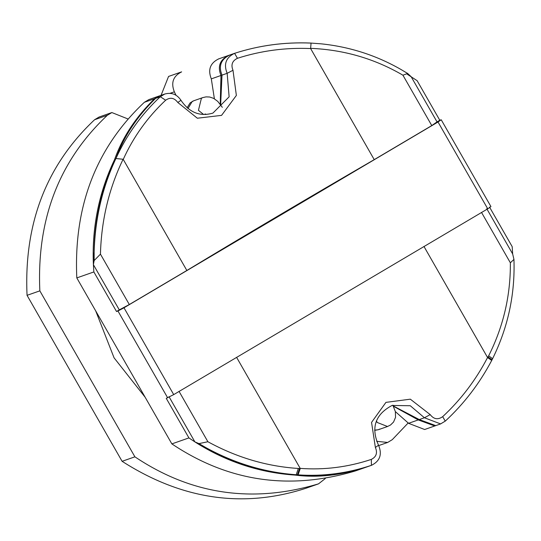 <?xml version="1.0" encoding="UTF-8"?>
<svg xmlns="http://www.w3.org/2000/svg" width="541" height="541" viewBox="0 0 541 541"><rect width="100%" height="100%" fill="white"/><g stroke="black" fill="none" stroke-linecap="round" stroke-linejoin="round"><path stroke-width="0.81" d="M431.779 125.58L402.923 75.199L407.643 73.461L411.146 76.694L437.033 121.894L431.779 125.58L374.23 159.629C308.6 197.688 246.141 234.638 186.855 270.48L129.313 304.529L119.291 309.878L93.404 264.677L93.228 260.038L94.154 252.011L94.141 260.559L93.404 264.677M221.986 75.131C218.314 65.934 220.971 59.206 229.952 54.952C220.992 59.172 218.341 65.901 221.999 75.131L220.64 104.853L221.986 75.131L227.159 73.319L229.127 96.819L212.924 113.096C200.028 116.856 189.397 112.609 181.019 100.362C176.954 94.29 171.524 92.18 164.741 94.039L160.312 96.711C141.444 114.34 126.702 134.831 116.078 158.175L115.558 159.264C102.195 188.153 95.06 219.044 94.154 251.944C94.526 219.22 101.654 188.329 115.544 159.27L116.051 158.182C123.903 136.386 137.083 116.45 155.592 98.367C137.123 116.43 123.943 136.373 116.051 158.182L113.982 162.584C101.099 190.77 94.492 220.572 94.154 252.005L93.228 260.038C92.457 224.488 99.558 191.014 114.55 159.615C97.745 195.206 90.847 232.644 93.864 271.94L116.525 311.515L119.291 309.878M155.97 98.016L159.832 95.764L155.592 98.361L160.312 96.711L165.641 100.227C147.537 117.214 133.404 136.947 123.24 159.406L123.098 159.257C108.897 188.674 101.35 220.302 100.45 254.142L94.141 260.559M374.23 159.629L310.622 48.555L311.061 43.091L310.696 43.057L321.226 43.841C349.655 46.797 376.171 55.304 400.78 69.37L407.643 73.461M402.923 75.199C374.575 58.658 343.792 49.711 310.568 48.345M310.622 48.555C285.452 47.473 261.066 50.719 237.445 58.293C232.258 60.802 230.77 64.798 232.995 70.269L236.363 95.439L221.567 115.368L197.35 118.222L177.82 102.492C174.29 97.779 170.232 97.028 165.641 100.227M186.855 270.48L123.24 159.406M129.313 304.529L100.45 254.142M310.622 43.077C284.465 41.995 259.125 45.41 234.598 53.322L228.654 55.398M237.445 58.293L234.598 53.322C225.949 57.495 223.474 64.163 227.159 73.319L232.995 70.269M310.696 43.057L310.683 43.05C284.525 41.975 259.166 45.397 234.605 53.322L234.314 53.417M123.098 159.257L115.93 158.527M179.037 391.353L207.893 441.74L198.973 443.606L206.324 447.86C233.374 463.082 262.142 471.962 292.62 474.498L296.225 474.755C264.508 472.685 234.564 463.725 206.378 447.887C235.078 463.529 265.029 472.482 296.238 474.748L297.394 474.836C319.312 477.507 342.412 474.89 366.703 466.984L366.703 466.984C342.372 474.903 319.271 477.52 297.394 474.836L298.084 474.87C322.882 476.56 347.329 473.375 371.424 465.328L371.566 465.28C379.992 461.027 382.325 454.372 378.578 445.317C370.727 427.721 375.217 414.433 392.056 405.452L410.267 405.736L424.421 417.76L440.597 423.921L435.748 425.618L419.248 419.573L393.239 405.946L419.261 419.566L435.748 425.618L434.788 425.956M486.758 208.718L512.652 253.925L512.192 246.662L489.524 207.088M481.504 212.403L510.359 262.791L513.95 259.416L512.652 253.925M423.961 246.453L487.569 357.527L488.651 355.843C503.394 326.527 510.63 295.508 510.359 262.791M236.579 357.31L300.194 468.384C324.235 470.149 347.951 467.154 371.342 459.397C376.326 456.888 377.679 452.912 375.386 447.461L371.552 422.399L385.936 402.376L410.321 399.177L430.21 414.622C433.794 419.295 437.953 419.972 442.687 416.658C460.912 399.677 475.877 379.971 487.569 357.527M207.893 441.74C236.762 457.53 266.896 466.437 298.301 468.459L300.248 468.574L298.084 474.87M169.015 396.702L194.902 441.909L198.973 443.606M93.864 271.94L76.802 277.912L171.862 443.89L188.917 437.912C221.046 459.978 256.481 472.374 295.23 475.099C260.965 472.841 228.816 462.589 198.784 444.35L206.324 447.86L198.784 444.35L194.902 441.909M491.769 360.326C479.624 383.366 464.151 403.613 445.338 421.067L440.597 423.921L445.236 421.114L442.687 416.658M371.342 459.397L371.424 465.328L365.689 467.336C340.979 475.377 317.493 477.967 295.23 475.099C317.499 477.967 340.986 475.377 365.689 467.336L355.451 470.92C289.415 490.646 228.221 481.632 171.862 443.89M487.712 357.669L491.634 360.36M437.033 121.894L439.799 120.264L417.131 80.683L407.265 74.252M439.799 120.264L441.219 119.764L438.021 122.002L123.99 307.788L173.715 394.612L166.249 398.338L188.917 437.912M438.021 122.002L487.745 208.826L490.944 206.588L441.219 119.764M123.99 307.788L117.952 311.014L167.676 397.838M117.952 311.014L116.525 311.515M487.745 208.826L173.715 394.612M76.802 277.912C73.576 206.256 96.088 147.72 144.346 102.303L154.584 98.719C135.777 117.079 122.435 137.38 114.55 159.615C122.435 137.38 135.777 117.079 154.584 98.719L158.824 96.115L155.592 98.361M218.598 58.928C210.165 63.121 207.73 69.769 211.308 78.871L214.392 98.773M211.308 78.871L220.985 75.483L220.234 104.305L220.985 75.483C217.32 66.239 219.971 59.51 228.938 55.304C219.971 59.51 217.32 66.239 220.985 75.483L221.999 75.131M395.363 411.613L408.57 423.312L424.651 429.507L434.741 425.97L418.247 419.924L434.741 425.97M393.375 406.223L418.247 419.924L393.375 406.223M158.871 96.095L148.822 99.618L144.346 102.303M39.845 290.855L27.05 295.332L122.104 461.311L134.898 456.827L39.845 290.855C36.619 219.2 59.131 160.663 107.382 115.247L111.865 112.555L128.089 119.006M376.671 441.328L387.687 442.443L392.272 439.664L408.293 422.846M122.104 461.311C181.81 499.546 243.01 508.56 305.699 488.34L305.99 488.239M134.898 456.827C191.257 494.575 252.458 503.59 318.493 483.864L325.297 478.548M27.05 295.332C23.824 223.683 46.337 165.147 94.594 119.723L99.071 117.039L111.865 112.555M175.967 95.209L174.344 91.814C170.773 82.712 173.201 76.065 181.634 71.865L168.562 76.443L161.062 95.331M365.966 467.241L355.599 470.873M371.566 465.28L365.831 467.289M114.55 159.615L115.558 159.264M177.82 102.492L180.809 100.396M419.248 419.573L424.421 417.76L430.21 414.622M297.394 474.836L299.464 468.533M375.386 447.461L378.362 445.351M298.301 468.459L296.238 474.748L295.23 475.099M488.09 356.938L491.958 359.731M513.95 259.416C515.147 294.223 508.046 327.271 492.655 358.568L491.769 360.32M488.651 355.843L492.513 358.629M408.57 423.312L419.261 419.566M305.699 488.34L318.493 483.864M94.594 119.723L107.382 115.247M169.989 93.336L174.344 91.814M379.762 429.054L378.287 429.737L374.663 430.156M376.448 420.81L377.192 422.467L387.525 426.504L390.555 424.983L393.564 422.034L395.539 417.348L395.37 411.647L392.874 405.182M187.991 108.558L192.17 101.492L193.644 100.809L190.114 102.891L187.105 107.815M193.644 100.809L202.889 97.569L201.408 98.259L198.439 110.35L203.632 114.496M164.741 94.039L158.824 96.115M218.314 59.023L228.647 55.405M378.727 445.581L387.687 442.443M305.848 488.293L318.635 483.81M374.663 430.345L378.287 429.737L387.525 426.504M95.71 310.926L114.07 357.824L145.144 397.243M105.995 328.887L135.764 380.857M202.889 97.569L206.047 96.873L209.685 97.015L213.675 98.381L217.773 101.404L222.324 107.321M206.175 114.462L205.1 113.921L205.6 114.496"/></g></svg>
